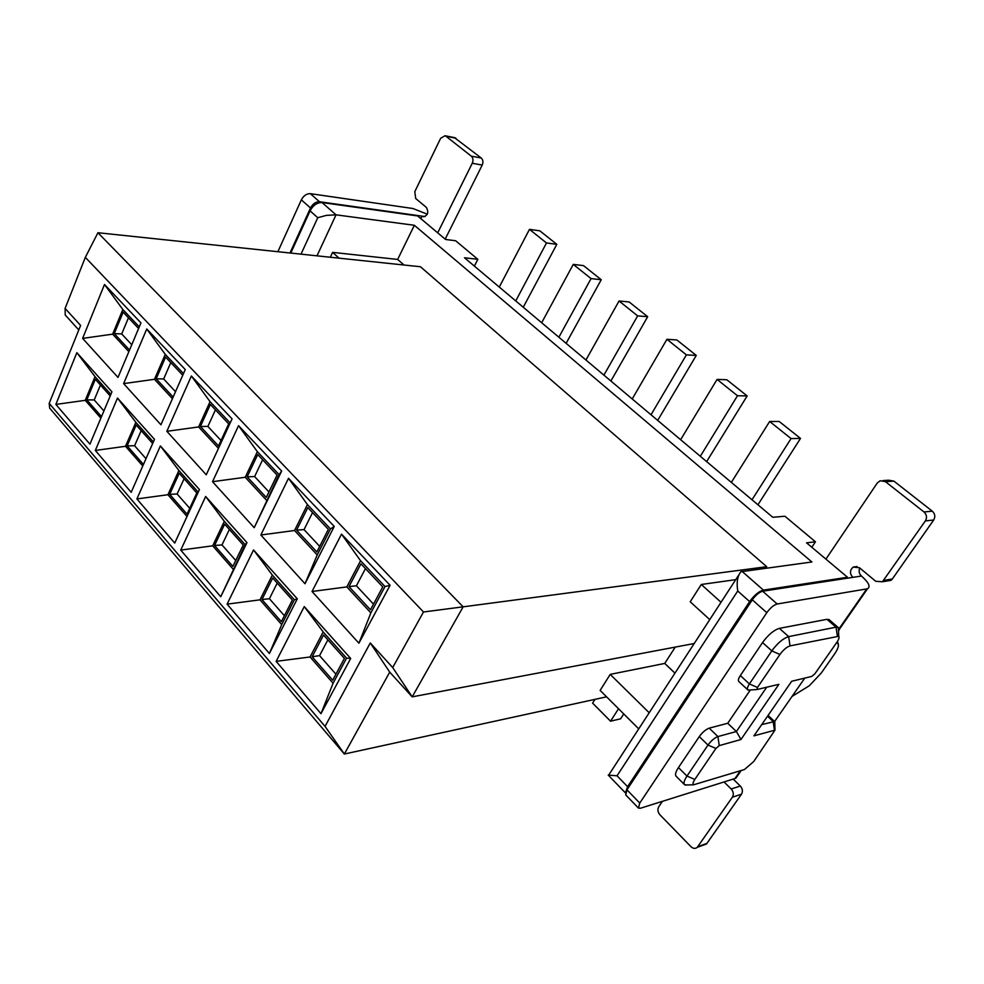 <?xml version="1.0" encoding="UTF-8"?>
<svg xmlns="http://www.w3.org/2000/svg" width="984" height="984" viewBox="0 0 984 984"><rect width="100%" height="100%" fill="white"/><g stroke="black" fill="none" stroke-linecap="round" stroke-linejoin="round"><path stroke-width="1.48" d="M49.2 403.366L325.052 726.376L370.279 642.97L392.702 667.558L423.489 611.986L85.337 257.365L65.092 308.423L80.614 325.433L49.2 403.366L49.643 408.102L344.351 754.027L325.052 726.376M111.942 391.841L89.925 444.153L55.867 404.424L76.85 352.666L111.942 391.841M82.631 338.398L104.489 284.487L140.958 322.9L118.006 377.425L82.631 338.398L112.643 334.154L122.84 309.505L104.489 284.487M206.259 474.792L166.85 431.312L191.376 375.999L232.076 418.864L206.259 474.792M160.38 445.937L199.445 489.552L174.734 543.082L136.887 498.937L160.38 445.937L178.891 470.512L198.239 492.16M185.263 369.553L160.933 424.781L123.627 383.625L146.751 329L185.263 369.553M154.5 439.368L131.192 492.295L95.325 450.451L117.502 398.065L154.5 439.368M288.521 478.298L334.24 526.452L305.003 583.733L260.834 535.001L288.521 478.298L307.451 504.608L330.476 528.937L334.24 526.452M269.395 653.499L227.083 604.151L253.54 549.958L297.303 598.838L269.395 653.499L281.719 624.631L259.997 599.834L272.334 575.074L253.54 549.958M212.519 481.693L238.546 425.678L281.658 471.078L254.204 527.682L212.519 481.693L245.225 477.265L257.365 451.668L238.546 425.678M246.972 542.627L220.736 596.734L180.748 550.093L205.656 496.489L246.972 542.627L245.151 544.656L220.736 596.734M304.265 606.611L350.698 658.468L320.981 713.671L276.123 661.359L304.265 606.611L323.183 631.974L346.565 658.148L333.084 683.253L320.981 713.671M341.522 534.127L390.094 585.296L358.914 643.204L312.039 591.482L341.522 534.127L360.562 560.732L385.002 586.562L370.87 612.884L358.914 643.204M606.574 696.832L344.351 754.027L389.726 672.134L370.279 642.97M389.726 672.134L412.185 696.856L392.702 667.558M694.212 643.511L412.185 696.856L463.156 606.833L766.721 566.698L765.773 568.149M423.489 611.986L463.156 606.833L97.933 232.728L85.337 257.365M78.794 329.96L65.239 315.028L65.092 308.423M100.86 418.163L85.251 400.34L55.867 404.424M85.251 400.34L95.042 376.675L76.85 352.666M95.042 376.675L110.872 394.387M122.84 309.505L139.285 326.885M128.855 351.657L112.643 334.154M218.46 448.372L198.608 426.945L210.047 401.669L191.376 375.999M166.85 431.312L198.608 426.945M210.047 401.669L230.195 422.96M187.009 516.502L167.932 494.731L178.891 470.512M136.887 498.937L167.932 494.731M172.421 398.68L154.476 379.307L165.263 354.351L146.751 329M123.627 383.625L154.476 379.307M165.263 354.351L183.479 373.588M142.778 465.998L125.509 446.293L135.866 422.357L117.502 398.065M95.325 450.451L125.509 446.293M135.866 422.357L153.369 441.939M330.476 528.937L317.217 554.964L305.003 583.733M317.217 554.964L294.548 530.499L307.451 504.608M260.834 535.001L294.548 530.499M227.083 604.151L259.997 599.834M272.334 575.074L294.388 599.76L297.303 598.838M294.388 599.76L281.719 624.631M257.365 451.668L279.087 474.632L281.658 471.078M279.087 474.632L254.204 527.682M266.627 500.364L245.225 477.265M233.233 569.269L212.704 545.825L224.315 521.336L205.656 496.489M180.748 550.093L212.704 545.825M224.315 521.336L245.151 544.656M350.698 658.468L346.565 658.148M333.084 683.253L310.071 656.98L276.123 661.359M310.071 656.98L323.183 631.974M390.094 585.296L385.002 586.562M370.87 612.884L346.823 586.919L312.039 591.482M346.823 586.919L360.562 560.732M675.258 647.103L664.741 663.425L610.203 674.384L600.129 690.411L638.727 728.873M735.724 579.662L701.284 584.484L690.214 601.778L709.747 619.612M766.721 566.698L420.463 266.75L97.933 232.728M101.512 416.613L86.813 399.861L95.337 379.283L110.208 395.949M129.531 350.046L114.267 333.588L123.148 312.162L138.596 328.508M200.416 426.466L210.379 404.473L228.694 423.858L218.51 445.961L200.416 426.466L207.895 426.429L221.019 440.512M169.678 494.337L179.223 473.267L196.812 492.984L187.046 514.14L169.678 494.337L177.132 494.005L189.74 508.31M173.147 397.056L156.185 378.791L165.583 357.069L182.753 375.236M143.455 464.448L127.157 445.863L136.173 425.039L152.68 443.526M296.578 530.118L307.82 507.596L328.361 529.331L316.848 551.962L296.578 530.118L304.044 529.601L319.677 546.378M261.953 599.539L272.691 578.014L292.371 600.056L281.363 621.667L261.953 599.539L269.407 598.715L284.401 615.726M247.144 476.822L257.71 454.571L277.094 475.075L266.27 497.449L247.144 476.822L254.622 476.563L268.94 491.938M214.537 545.48L224.66 524.177L243.245 545.013L232.888 566.403L214.537 545.48L222.003 544.927L235.742 560.511M344.412 658.382L332.703 680.202L312.137 656.759L323.552 635.012L344.412 658.382M382.751 586.894L370.476 609.773L348.976 586.599L360.943 563.82L382.751 586.894M316.996 255.828L336.036 214.832L414.35 225.275L811.911 561.987L740.89 571.741C737.471 575.874 736.413 582.294 737.729 591.003L617.042 775.798L608.223 775.109L625.443 792.907M330.317 257.23L332.604 252.359L397.647 259.444L404.03 265.016M414.35 225.275L397.647 259.444M649.194 712.76L610.203 674.384M664.741 663.425L674.95 673.154M721.026 602.269L701.284 584.484M332.604 252.359L339.025 258.152M86.813 399.861L94.23 399.947L103.91 410.918M100.454 385.015L94.23 399.947M114.267 333.588L121.721 333.957L131.77 344.744M128.461 317.783L121.721 333.957M215.447 409.848L207.895 426.429M184.094 478.728L177.132 494.005M156.185 378.791L163.664 378.963L175.509 391.681M170.798 362.579L163.664 378.963M127.157 445.863L134.599 445.752L146.001 458.679M141.179 430.648L134.599 445.752M312.555 512.602L304.044 529.601M277.23 583.094L269.407 598.715M262.63 459.774L254.622 476.563M229.37 529.466L222.003 544.927M312.137 656.759L319.566 655.627L335.925 674.2M327.881 639.858L319.566 655.627M348.976 586.599L356.405 585.788L373.502 604.139M365.47 568.604L356.405 585.788M322.063 202.556L336.036 214.832L326.294 215.398L317.758 217.71L310.058 210.871C313.121 205.238 317.131 202.47 322.063 202.556L417.61 215.939L445.604 239.481L455.641 240.748L477.843 259.321L464.485 257.783L772.797 517.289L784.888 516.231L815.453 541.803L811.812 547.252M836.671 642.577L838.343 644.2C838.897 646.537 837.286 650.301 833.522 655.492L821.332 672.945L809.365 685.713L792.046 696.426M625.516 792.686L627.607 786.671L749.636 601.581C754.224 595.209 758.812 591.384 763.412 590.117L847.507 577.251L846.806 578.284M310.058 210.871L290.797 253.072M477.843 259.321L474.362 266.098M847.507 577.251L806.536 542.824L815.453 541.803M618.518 708.738L610.56 721.198L620.609 718.812L623.733 713.941M594.951 699.378L592.589 703.117L610.56 721.198M523.254 307.242L556.809 244.34L546.489 242.962L515.751 300.932M499.282 287.07L529.478 229.358L539.835 230.822L556.809 244.34M731.346 482.406L769.66 421.472L779.193 421.459L800.509 438.433L757.926 504.78M751.985 499.786L791.062 438.593L800.509 438.433M680.633 439.713L717.078 379.418L726.832 379.762L747.151 395.937L706.647 461.619M700.313 456.293L737.483 395.74L747.151 395.937M632.208 398.963L666.931 339.308L676.869 339.972L696.266 355.421L657.681 420.402M651.002 414.781L686.401 354.867L696.266 355.421M585.935 360.009L619.047 301.006L629.145 301.965L647.681 316.713L610.892 381.017M603.905 375.138L637.632 315.876L647.681 316.713M541.667 322.752L573.266 264.388L583.512 265.618L601.236 279.727L566.12 343.33M558.863 337.229L591.052 278.607L601.236 279.727M529.478 229.358L546.489 242.962M769.66 421.472L791.062 438.593M717.078 379.418L737.483 395.74M666.931 339.308L686.401 354.867M619.047 301.006L637.632 315.876M573.266 264.388L591.052 278.607M626.943 789.832L639.76 803.055L766.794 612.688L752.305 599.834L626.943 789.832L625.726 794.912L638.468 808.098L640.596 808.196L734.999 778.516L737.975 775.146M752.305 599.834C755.749 595.049 759.193 592.183 762.649 591.224L861.455 576.034C859.057 573.697 858.515 571.04 859.807 568.051M289.985 252.986L310.513 207.981C312.826 203.75 315.827 201.671 319.517 201.745L422.062 216.148L420.832 218.657M639.76 803.055L638.468 808.098M766.794 612.688C770.288 607.891 773.744 604.988 777.176 603.991L762.649 591.224M861.455 576.034C868.761 582.516 870.779 586.759 867.507 588.789L777.176 603.991M825.92 559.109L877.31 482.959L880.176 480.733L885.44 481.668L924.001 511.975C926.756 514.62 927.223 517.596 925.378 520.893L882.439 581.753L875.748 581.298L859.426 567.731L853.226 567.091C849.721 570.154 849.586 573.586 852.808 577.362M804.777 678.099L774.605 721.518L761.714 724.605M702.797 844.899L706.5 843.977L697.275 847.322C695.307 848.909 693.216 848.7 691.002 846.707L659.87 814.727C657.718 812.095 657.349 809.451 658.763 806.769L662.441 801.333M697.275 847.322L732.367 797.212C733.892 794.42 733.498 791.677 731.186 788.971L724.052 781.96M310.513 207.981L301.35 199.85C303.625 195.644 306.627 193.577 310.329 193.663L412.972 208.522L427.302 214.217M301.35 199.85L277.882 251.707M445.186 239.124L482.209 165.078L472.258 163.258L437.696 232.827M472.258 163.258C473.439 160.331 473.119 157.969 471.311 156.161L445.949 136.222L445.051 135.743L440.635 138.289L414.805 191.646L415.703 198.534L426.343 207.39C428.913 212.298 427.917 215.435 423.341 216.775L422.062 216.148L425.1 216.566M750.361 689.956L727.729 723.265L709.206 728.16C705.799 729.415 702.49 732.231 699.28 736.61L678.443 767.581C675.59 771.997 674.839 774.912 676.192 776.314L684.421 784.556M829.5 619.969L826.966 619.317L779.377 628.358C773.805 630.092 768.196 634.815 762.551 642.552L740.349 675.553C738.332 678.677 737.852 680.694 738.91 681.592L747.643 689.71M839.598 628.936L838.651 630.99M883.103 480.561L888.7 480.217L893.939 481.139L932.303 511.176C935.058 513.796 935.513 516.735 933.681 520.019L892.34 578.986L890.951 580.363L886.498 581.089M706.5 843.977L741.481 794.211C743.006 791.431 742.612 788.713 740.3 786.031L731.186 788.971M733.191 779.082L740.3 786.031M482.209 165.078C483.378 162.175 483.07 159.826 481.262 158.03L454.399 137.6M766.659 687.287L736.389 731.518L727.729 723.265M740.349 675.553L749.402 683.941C747.373 687.066 746.881 689.071 747.914 689.969L749.439 690.018M709.206 728.16L717.926 736.573L736.389 731.518L740.964 739.501L778.885 684.335L757.04 689.513L757.459 687.459L749.402 683.941L771.8 650.891C777.495 643.142 783.116 638.382 788.664 636.611L836.031 627.177L838.343 627.571L838.516 631.433M774.839 723.683L774.802 721.69L768.061 715.417M687.693 784.949L684.655 784.789C683.302 783.412 684.077 780.509 686.967 776.081L678.443 767.581M694.827 779.414L715.909 748.455L719.218 745.626L717.926 736.573C714.519 737.852 711.211 740.681 707.988 745.06L686.967 776.081L694.827 779.414C692.921 782.329 692.527 784.113 693.646 784.777L685.061 785.035M757.459 687.459L779.918 654.483C783.338 649.846 786.696 646.992 790.017 645.898L838.737 636.279C839.524 637.263 838.897 639.268 836.867 642.294L814.961 673.708L811.812 676.402L791.677 681.26L753.941 735.847L774.961 730.153L753.769 761.468L744.482 769.513L693.646 784.777M740.964 739.501L719.218 745.626M617.042 775.798L627.607 786.671M741.997 571.31L763.412 590.117M317.758 217.71L301.018 254.143M838.343 644.2L837.433 641.445M749.636 601.581L737.729 591.003M319.517 201.745L310.329 193.663M740.386 770.767L734.999 778.516M866.695 588.998L838.909 628.973M883.841 580.363L892.34 578.986M925.378 520.893L933.681 520.019M924.001 511.975L932.303 511.176M885.44 481.668L893.939 481.139M707.016 843.374L697.791 846.72M741.481 794.211L732.367 797.212M481.262 158.03L471.311 156.161M455.949 138.215L445.949 136.222M762.551 642.552L771.8 650.891L779.918 654.483M779.377 628.358L788.664 636.611L790.017 645.898M826.966 619.317L836.031 627.177L837.359 636.058M767.52 716.204L773.153 721.469L774.408 730.079M699.28 736.61L707.988 745.06L715.909 748.455M609.022 774.568L738.443 575.48M867.507 588.789L838.86 630.006M853.239 567.079L857.064 566.526M882.439 581.753L890.951 580.363M741.186 770.521L735.884 778.159M455.038 137.723L445.051 135.743M828.909 619.465L837.974 627.312M757.04 689.513L748.209 690.104M838.737 636.279L838.343 627.571M774.961 730.153L774.802 721.69"/></g></svg>
